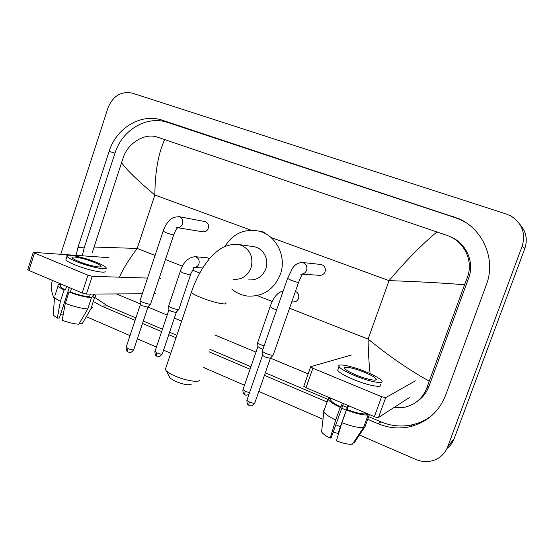 <?xml version="1.0" encoding="UTF-8"?>
<svg xmlns="http://www.w3.org/2000/svg" width="554" height="554" viewBox="0 0 554 554"><rect width="100%" height="100%" fill="white"/><g stroke="black" fill="none" stroke-linecap="round" stroke-linejoin="round"><path stroke-width="0.83" d="M60.788 254.148L107.982 107.892C113.023 95.835 121.181 90.925 132.468 93.176L506.266 213.989L511.245 216.192C522.193 223.539 525.843 233.49 522.2 246.059L447.736 446.683C445.125 453.283 440.513 457.812 433.893 460.27C427.903 462.265 421.899 461.994 415.867 459.474L359.414 435.015M54.458 298.703C51.321 292.99 50.615 286.882 52.332 280.379M340.35 426.753L335.835 424.793M323.017 419.239L258.815 391.429M244.494 385.224L203.63 367.517M170.764 353.279L163.562 350.156M156.429 347.067L137.371 338.813M130.017 335.62L86.722 316.867M519.846 224.328C526.12 231.413 527.789 239.446 524.853 248.434L454.141 438.754C452.66 442.667 450.277 445.894 447.002 448.435M367.704 419.288L378.181 423.741C388.499 428.048 399.067 429.045 409.884 426.732C426.961 422.418 438.851 411.975 445.554 395.404L486.398 284.687C496.142 259.736 483.233 229.349 458.954 218.747L162.53 120.287C141.346 112.808 116.243 127.891 109.11 151.408L77.996 247.354L76.106 255.269M94.145 301.923L101.451 306.03L135.1 320.344M142.489 323.488L161.623 331.624M168.783 334.671L176.013 337.746M209.01 351.783L250.041 369.234M264.424 375.356L327.095 402.01M341.763 408.25L346.292 410.182M466.267 222.847L460.616 219.806L455.09 217.625L167.814 122.489C146.858 115.093 122.018 129.955 114.962 153.174L84.173 247.901L82.304 255.719M368.659 416.65L380.951 421.864C391.138 426.102 401.56 427.079 412.231 424.786C419.842 423.041 426.663 419.697 432.702 414.738M95.475 297.872L107.414 305.85L135.903 317.934M143.299 321.064L162.44 329.187M169.607 332.227L176.837 335.295M209.862 349.297L250.92 366.713M265.311 372.814L328.023 399.413M342.697 405.639L347.233 407.564M416.816 401.685C422.453 397.945 426.483 392.869 428.907 386.457L468.656 278.066C474.813 262.257 466.219 242.998 450.499 236.835M370.114 373.645C368.929 362.898 368.258 351.381 368.098 339.09C389.282 356.354 409.669 370.363 429.253 381.124L426.878 387.786C422.688 398.624 414.766 405.216 403.118 407.564L393.562 407.786M308.169 373.881L270.497 358.175M255.983 352.122L214.772 334.941M181.629 321.119L174.371 318.093M167.176 315.094L147.966 307.082M140.328 303.897L116.416 293.932M92.144 252.97L123.59 156.505C129.089 142.032 145.536 132.801 157.426 137.143L164.663 139.587C158.319 153.34 155.051 171.823 154.857 195.029C137.704 180.632 126.541 169.773 121.388 162.46M429.253 381.124L464.584 284.742C441.573 282.907 416.4 281.536 389.046 280.636C405.715 260.913 421.67 244.688 436.912 231.946L164.663 139.587M436.912 231.946L448.082 235.789C464.709 241.793 473.836 261.661 467.167 277.879L464.584 284.742M93.82 247.036L137.198 248.448C129.373 258.76 123.431 268.33 119.366 277.173M409.274 397.613L378.451 417.564C377.793 417.778 376.436 417.467 374.379 416.65L381.602 396.692L385.674 397.661L415.403 380.827M351.291 355.066L310.739 366.672L312.892 368.258L306.016 387.717L374.379 416.65M306.016 387.717L303.869 386.048M312.892 368.258L381.602 396.692M356.423 375.141C367.011 379.552 378.112 381.644 376.104 378.936C374.733 377.163 370.744 374.906 364.144 372.163C353.798 367.884 342.739 365.73 344.657 368.452C345.938 370.155 349.858 372.392 356.423 375.141M323.702 410.265L323.674 411.622L328.093 399.219L328.093 397.938L330.544 398.977L330.599 400.016C331.624 401.872 335.066 404.205 340.911 407.024L340.218 407.37L335.689 420.015L330.191 438.152L331.285 437.494L343.438 403.554M342.324 403.083L340.911 407.024M338.217 368.867L337.677 370.37C339.387 372.717 344.692 375.771 353.597 379.532C368.05 385.584 383.16 388.354 380.446 384.621M365.474 371.651C351.465 365.862 336.423 362.912 339.013 366.616C340.738 368.929 346.056 371.956 354.969 375.702C369.435 381.727 384.538 384.559 381.796 380.889C379.906 378.458 374.462 375.377 365.474 371.651M328.093 399.219C329.305 401.38 333.342 404.095 340.218 407.37M353.397 442.771L354.061 443.061L365.128 426.414L369.414 414.551M329.651 397.724L329.381 398.485M323.674 411.622L323.841 411.954C325.281 414.198 329.235 416.885 335.689 420.015M321.396 430.548L321.576 431.85C322.629 433.65 325.496 435.749 330.191 438.152M347.981 405.48L337.933 433.484L338.778 432.972M337.933 433.484L333.245 432.009M341.915 422.702C352.012 426.49 359.241 428.055 363.611 427.397L352.469 444.163C349.013 444.661 343.646 443.56 336.361 440.866L341.915 422.702L346.465 410.029L347.143 409.669L348.563 405.722M347.143 409.669C355.654 412.813 361.81 414.198 365.598 413.824L368.126 414.898L363.611 427.397M365.882 413.055L365.598 413.824M346.465 410.029C356.575 413.796 363.798 415.424 368.126 414.898M191.483 384.067C189.066 385.529 183.72 384.628 175.452 381.374L170.05 378.091L169.344 376.734M165.833 367.87L165.3 369.456L166.255 370.792C167.869 372.378 170.68 374.068 174.683 375.861C184.932 380.508 198.761 382.835 199.662 380.169M248.711 279.867C256.765 280.462 262.471 276.792 265.823 268.856C269.272 259.611 263.399 248.407 254.321 246.731L252.222 246.44M224.806 246.53C232.957 233.622 244.252 228.47 258.676 231.073C276.024 234.848 287.034 256.502 280.359 274.375C273.953 289.576 263.053 296.805 247.666 296.071C241.724 295.337 236.426 293.011 231.787 289.091M320.212 264.403L321.188 264.507C324.596 265.678 325.891 268.088 325.087 271.73C323.938 274.382 321.971 275.567 319.187 275.283L301.556 274.147M273.357 354.858L273.025 355.211C271.529 355.322 269.119 354.726 265.795 353.424L262.298 351.416L262.367 350.904M273.046 355.204L270.276 358.286L265.061 357.011L262.52 355.204M204.558 221.503L204.973 221.579C207.937 222.708 209.052 224.966 208.304 228.338C207.196 230.97 205.34 232.112 202.736 231.773L177.169 227.639M150.736 303.821L150.092 304.16C148.237 304.084 145.792 303.454 142.752 302.262L140.086 300.753L140.134 300.33M150.487 304.111L147.606 307.124L142.309 305.766L140.363 304.388M295.421 291.397C298.287 292.831 299.333 295.164 298.544 298.391C297.512 300.857 295.711 302.027 293.149 301.909L291.736 301.965M262.97 349.165L260.283 348.251L257.859 346.575M264.106 345.897C260.802 344.858 258.642 343.861 257.638 342.905L257.7 342.448M207.279 257.811L209.654 258.524M178.963 309.312L178.416 309.624C174.545 309.132 171.29 308.017 168.651 306.258L168.7 305.863M178.727 309.582L175.971 312.504L170.902 311.196L168.908 309.818M155.639 293.731L154.047 293.738M142.309 293.8L86.403 294.084L82.158 292.997L87.975 275.186L92.213 276.314L147.544 278.073M108.903 257.665L33.275 252.361L34.5 253.06L28.933 270.477L82.158 292.997M28.933 270.477L27.776 269.569M34.5 253.06L87.975 275.186M159.15 278.44L160.729 278.489M78.647 261.467C88.391 265.553 102.926 268.517 100.911 266.086C100.246 265.179 98.058 263.96 94.325 262.423C84.838 258.469 70.316 255.422 72.2 257.866C72.83 258.746 74.977 259.951 78.647 261.467M60.732 285.476L60.407 286.48C60.898 287.394 62.574 288.544 65.441 289.943L64.091 289.936L60.407 301.286L57.304 318.135L59.354 318.024L69.257 287.54M66.584 286.411L65.441 289.943M66.203 258.815L65.884 259.791C66.722 261.01 69.624 262.651 74.596 264.729C87.899 270.331 107.691 274.272 104.935 270.92M97.04 262.589C84.194 257.236 64.444 253.074 66.986 256.398C67.823 257.596 70.739 259.224 75.711 261.287C89.028 266.869 108.806 270.885 106.029 267.589C105.122 266.342 102.13 264.68 97.04 262.589M79.561 322.961L81.992 324.021L90.898 308.841L94.554 297.685L92.58 296.847L93.737 295.587M94.554 297.685L96.015 296.224L94.118 294.423M54.846 295.864L58.087 285.864C57.699 285.033 58.302 284.527 59.894 284.354L60.947 284.804M58.087 285.864C58.662 286.937 60.663 288.295 64.091 289.936M90.898 308.841L92.47 307.449M54.451 297.082L54.562 297.29C55.268 298.391 57.214 299.721 60.407 301.286M81.992 324.021L83.058 322.864M53.274 313.959L53.184 315.081L57.304 318.135M63.135 314.984L60.511 314.63L69.305 287.561M65.303 303.391C73.869 306.591 81.362 308.44 87.774 308.952L78.813 324.235C73.973 323.889 68.419 322.567 62.152 320.267L65.303 303.391L68.994 292.02L70.33 292.02L71.48 288.482M70.33 292.02C77.602 294.693 83.979 296.314 89.464 296.882L91.452 297.72L87.774 308.952M90.385 294.063L89.464 296.882M92.58 296.847L93.494 294.042M68.994 292.02C77.581 295.206 85.067 297.11 91.452 297.72M289.541 308.253L368.098 339.09L389.046 280.636L270.968 237.472M155.065 255.463L137.198 248.448L154.857 195.029L251.142 230.222M165.459 259.549L182.488 266.232M192.626 270.207L199.772 273.018M257.25 295.58L272.284 301.48M447.736 446.683L454.141 438.754M522.2 246.059L524.853 248.434M167.814 122.489L162.53 120.287M114.962 153.174L109.11 151.408M455.09 217.625L453.352 216.538M380.951 421.864L378.181 423.741M107.414 305.85L101.451 306.03M84.173 247.901L77.996 247.354M428.907 386.457L426.878 387.786M468.656 278.066L467.167 277.879M385.674 397.661L378.451 417.564M233.227 279.306C241.613 279.929 247.555 276.079 251.052 267.762C253.566 257.257 250.297 249.743 241.232 245.214L235.866 244.245M225.748 302.837C228.31 305.711 213.214 302.581 201.206 297.65C195.707 295.4 192.425 293.627 191.359 292.325L191.684 291.356M270.387 358.251L254.882 402.71C254.632 403.547 252.804 403.319 249.397 402.01L246.89 400.307L247.022 399.919M254.75 403.097C250.54 407.903 250.678 405.147 249.162 405.445C248.698 405.057 248.774 403.914 249.397 402.01M300.587 262.437L302.913 262.61C306.237 264.029 307.477 266.578 306.618 270.248C305.386 273.101 303.287 274.375 300.323 274.071M302.096 274.244L298.613 282.235C298.509 282.699 296.051 282.069 291.231 280.338L287.568 278.385M147.973 307.061L133.819 349.456C133.417 350.218 131.478 349.955 128.022 348.66L126.208 347.053M133.715 349.775C129.636 354.47 129.865 351.859 128.23 352.109C127.538 351.631 127.468 350.481 128.022 348.66M178.45 216.545L179.24 216.704C182.231 217.992 183.332 220.381 182.543 223.871C181.366 226.69 179.399 227.916 176.643 227.556M177.335 227.715C177.689 228.366 176.442 227.826 173.755 234.709C173.423 235.083 170.812 234.397 165.937 232.666L163.146 231.17M249.563 392.613L245.284 391.436L243.012 389.497M248.947 394.4C246.925 395.286 245.644 395.411 245.083 394.773C244.619 394.393 244.681 393.278 245.284 391.436M276.633 309.845L273.177 308.62L270.103 306.667M176.269 312.449L162.37 353.694C162.01 354.408 160.175 354.144 156.872 352.905L155.002 351.305M162.274 353.992C158.319 358.549 158.499 355.987 156.99 356.25C156.36 355.806 156.325 354.692 156.872 352.905M194.163 256.62L195.701 256.821C198.623 258.122 199.703 260.463 198.934 263.843C197.875 266.405 196.068 267.589 193.512 267.388M194.239 267.52L190.105 274.964L182.799 272.887L180.313 271.287M92.213 276.314L86.403 294.084M460.616 219.806L458.954 218.747M412.231 424.786L409.884 426.732M310.628 366.935L303.772 386.332M375.723 380.009L376.104 378.936M330.599 400.016L331.181 398.374M337.677 370.37L339.013 366.616M321.576 431.85L323.841 411.954M170.05 378.091L166.255 370.792M254.321 246.731L239.086 244.591C233.082 243.642 225.81 245.706 222.569 247.631C217.687 250.415 213.158 254.321 208.969 259.341C201.524 268.6 195.659 279.597 191.359 292.325L165.3 369.456M258.676 231.073L264.715 232.237M321.188 264.507L302.463 262.492C297.969 262.651 294.576 264.722 292.283 268.711L287.498 278.6L262.222 351.305M249.162 405.445C249.217 404.967 247.008 406.103 246.89 400.307L262.485 355.467M298.544 282.45L273.316 354.761M262.541 355.55L262.298 351.416M204.973 221.579L179.018 216.642L173.554 217.355L170.327 219.509C167.093 222.583 164.683 226.531 163.091 231.343L140.023 300.663M128.23 352.109C128.348 351.658 126.312 352.85 126.104 347.372L140.342 304.603M173.7 234.882L150.702 303.744M140.384 304.665L140.086 300.753M245.083 394.773C245.138 394.31 243.005 395.411 242.894 389.836L257.825 346.804M257.575 342.808L270.013 306.937C272.291 300.635 276.058 292.36 283.149 291.092M257.873 346.873L257.638 342.905M207.999 257.873L195.14 256.689C188.062 257.402 183.097 262.347 180.237 271.522L168.596 306.175M190.493 274.943L178.928 309.236M156.99 356.25C157.087 355.806 155.092 356.97 154.905 351.603L168.88 310.018M202.743 267.977L194.343 267.443M168.922 310.081L168.651 306.258M33.275 252.361L27.721 269.743M100.676 266.786L100.911 266.086M60.407 286.48L61.175 284.119M65.884 259.791L66.986 256.398M53.184 315.081L54.562 297.29"/></g></svg>
